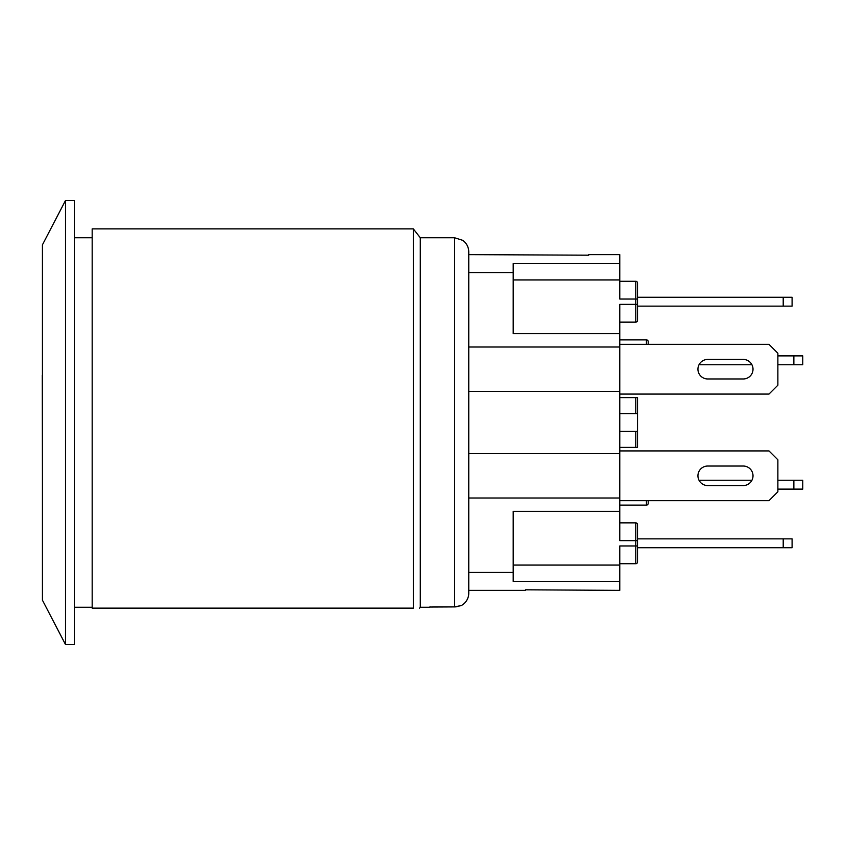 <?xml version="1.0" encoding="UTF-8"?>
<svg xmlns="http://www.w3.org/2000/svg" width="845" height="845" viewBox="0 0 845 845"><rect width="100%" height="100%" fill="white"/><g stroke="black" fill="none" stroke-linecap="round" stroke-linejoin="round"><path stroke-width="1.27" d="M707.709 466.028L743.399 466.028A9.77 9.77 0 0 1 751.944 480.235L699.005 480.235A9.77 9.77 0 0 1 707.709 466.028L743.399 466.028A9.77 9.77 0 0 1 753.011 475.798A9.77 9.77 0 0 1 743.399 485.569L707.709 485.569A9.77 9.77 0 0 1 697.938 475.798A9.77 9.77 0 0 1 707.709 466.028M707.709 378.972A9.77 9.77 0 0 1 697.938 369.202A9.77 9.77 0 0 1 707.709 359.431L743.399 359.431A9.77 9.77 0 0 1 753.011 369.202A9.77 9.77 0 0 1 743.399 378.972L707.709 378.972A9.77 9.77 0 0 1 699.005 364.765L751.944 364.765M619.776 394.076L768.992 394.076L777.875 385.193L777.875 353.221L768.992 344.337L619.776 344.337M783.209 547.74L792.092 547.74L792.092 538.856L783.209 538.856L783.209 547.74L637.542 547.74M637.542 538.856L783.209 538.856M637.542 545.965L637.542 524.65A1.774 1.774 0 0 0 635.767 522.865L619.776 522.865L635.767 522.865L635.767 540.631L637.542 540.631L637.542 545.965L635.767 545.965L635.767 563.731A1.774 1.774 0 0 0 637.542 561.957L637.542 545.965M793.867 489.118L802.75 489.118L802.75 480.235L793.867 480.235L793.867 489.118L777.875 489.118M777.875 480.235L793.867 480.235M619.776 450.924L768.992 450.924L777.875 459.807L777.875 491.779L768.992 500.662L619.776 500.662M792.092 297.26L783.209 297.26L783.209 306.143L792.092 306.143L792.092 297.26M637.542 297.26L783.209 297.26M637.542 306.143L783.209 306.143M619.776 545.965L619.776 581.392L513.19 581.392L513.19 511.32L619.776 511.32L619.776 540.631L635.767 540.631L635.767 545.965L619.776 545.965M648.199 344.337L648.199 341.676A1.774 1.774 0 0 0 646.425 339.891L619.776 339.891M637.542 397.625L635.767 397.625L635.767 413.617L637.542 413.617L637.542 397.625L637.542 447.375L637.542 431.383L619.776 431.383M619.776 413.617L635.767 413.617M619.776 397.625L635.767 397.625M635.767 431.383L635.767 447.375L619.776 447.375M635.767 447.375L637.542 447.375M637.542 299.035L635.767 299.035L635.767 322.135L619.776 322.135L635.767 322.135A1.774 1.774 0 0 0 637.542 320.35L637.542 283.043A1.774 1.774 0 0 0 635.767 281.269L619.776 281.269M637.542 304.369L619.776 304.369L619.776 333.68L513.19 333.68L513.19 263.608L619.776 263.608L619.776 254.63L588.69 254.63L588.69 255.19L468.774 254.63L468.774 272.565L513.19 272.565M635.767 281.269L635.767 299.035L619.776 299.035L619.776 279.938L513.19 279.938M648.199 341.676A1.774 1.774 0 0 0 646.425 339.891L646.425 344.337M648.199 500.662L648.199 503.324A1.774 1.774 0 0 1 646.425 505.109L619.776 505.109M619.776 563.731L635.767 563.731M513.19 565.062L619.776 565.062M619.776 263.608L619.776 279.938M513.19 572.435L468.774 572.435L468.774 590.37L525.622 590.37L525.622 589.81L619.776 590.37L619.776 581.392M619.776 511.32L619.776 333.68M468.774 498.001L619.776 498.001M468.774 453.585L619.776 453.585M468.774 391.415L619.776 391.415M468.774 346.999L619.776 346.999M468.774 590.37L468.774 593.042A14.207 14.207 0 0 1 461.412 605.495L454.568 606.911L429.862 607.027A2.218 2.218 180 0 1 429.249 607.132L430.253 607.006M430.897 606.974L429.249 607.132M461.412 605.369A2.218 2.218 180 0 1 460.842 605.59L456.247 606.816M468.774 593.042L468.774 251.958C468.648 247.099 466.641 243.233 462.733 240.329L454.568 237.751L454.568 606.911L456.142 606.826M429.249 607.249L420.282 607.249L420.282 237.751L413.321 228.868L413.321 608.136C421.697 608.136 421.697 608.136 413.321 608.136C421.697 608.136 421.697 608.136 413.321 608.136L92.168 608.136L92.168 228.868L413.321 228.868M42.43 600.151L42.43 244.849L65.519 200.445L65.519 644.555L42.43 600.151M65.519 644.555L74.402 644.555L74.402 200.445L65.519 200.445M42.43 375.37L42.43 360.329M42.43 475.798L42.25 375.37M802.75 355.882L793.867 355.882L793.867 364.765L802.75 364.765L802.75 355.882M777.875 355.882L793.867 355.882M777.875 364.765L793.867 364.765M646.425 500.662L646.425 505.109M460.134 605.865L461.412 605.495M433.696 606.911L454.568 606.911M454.568 237.751L420.282 237.751M420.282 607.249L419.585 608.136M92.168 237.751L74.402 237.751M92.168 607.249L74.402 607.249"/></g></svg>
